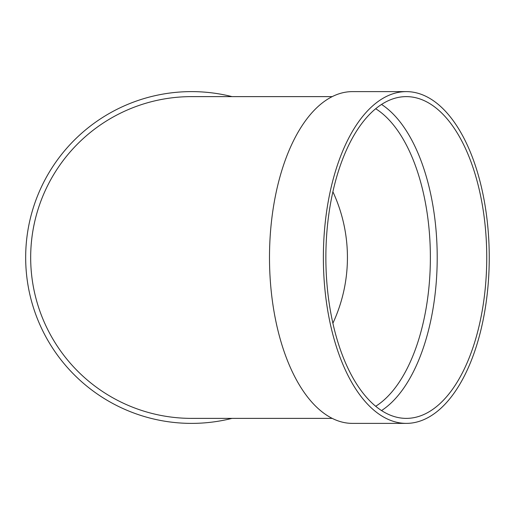<?xml version="1.0" encoding="UTF-8"?>
<svg xmlns="http://www.w3.org/2000/svg" width="515" height="515" viewBox="0 0 515 515"><rect width="100%" height="100%" fill="white"/><g stroke="black" fill="none" stroke-linecap="round" stroke-linejoin="round"><path stroke-width="0.77" d="M381.538 104.436A160.88 80.437 -90 0 1 437.209 257.5A160.88 80.437 -90 0 1 381.538 410.564M406.309 423.382L352.434 423.382A165.882 82.941 -90 0 1 269.493 257.5A165.882 82.941 -90 0 1 352.434 91.618L406.309 91.618A165.882 82.941 -90 0 1 489.25 257.5A165.882 82.941 -90 0 1 406.309 423.382A165.882 82.941 -90 0 1 323.369 257.5A165.882 82.941 -90 0 1 406.309 91.618M332.214 96.62L191.554 96.62A160.88 160.88 0 0 0 30.675 257.5A160.88 160.88 0 0 0 191.561 418.38L332.214 418.38M231.995 418.38A165.882 165.882 0 0 1 26.928 277.875A165.882 165.882 0 0 1 231.995 96.62M332.89 191.76A155.871 155.871 0 0 1 332.89 323.24M486.746 257.5A160.88 80.437 -90 0 1 406.309 418.38A160.88 80.437 -90 0 1 325.866 257.5A160.88 80.437 -90 0 1 406.309 96.62A160.88 80.437 -90 0 1 486.746 257.5M375.693 406.271A155.871 77.939 90 0 0 430.373 257.5A155.871 77.939 90 0 0 375.693 108.729"/></g></svg>
